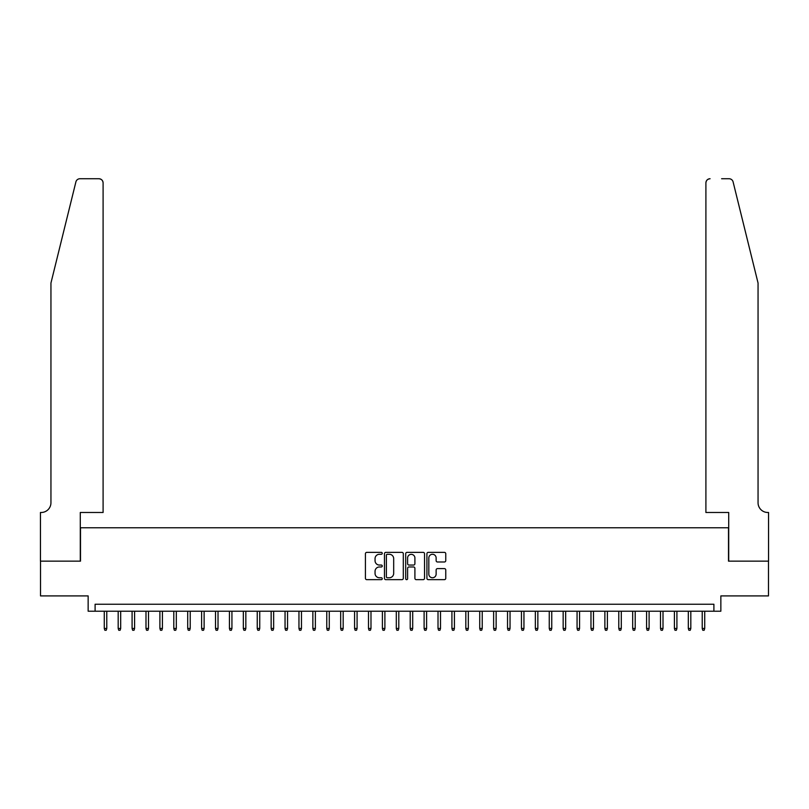 <?xml version="1.0" encoding="UTF-8"?>
<svg xmlns="http://www.w3.org/2000/svg" width="809" height="809" viewBox="0 0 809 809"><rect width="100%" height="100%" fill="white"/><g stroke="black" fill="none" stroke-linecap="round" stroke-linejoin="round"><path stroke-width="1.21" d="M382.252 553.316A0.951 0.951 0 0 0 381.292 552.365L366.79 552.365A1.365 1.365 0 0 0 365.425 553.73L365.425 578.304A1.365 1.365 0 0 0 366.79 579.659L381.292 579.659A0.951 0.951 0 0 0 382.252 578.708A0.951 0.951 0 0 0 381.292 577.757L379.421 577.757A4.369 4.369 0 0 1 375.052 573.389L375.052 571.336A4.369 4.369 0 0 1 379.421 566.967L381.292 566.967A0.951 0.951 0 0 0 382.252 566.017A0.951 0.951 0 0 0 381.292 565.056L379.421 565.056A4.369 4.369 0 0 1 375.052 560.688L375.052 558.645A4.369 4.369 0 0 1 379.421 554.276L381.292 554.276A0.951 0.951 0 0 0 382.252 553.316M444.394 561.992A1.365 1.365 0 0 0 445.759 560.627L445.759 553.73A1.365 1.365 0 0 0 444.394 552.365L428.285 552.365A1.365 1.365 0 0 0 426.919 553.73L426.919 578.304A1.365 1.365 0 0 0 428.285 579.659L444.394 579.659A1.365 1.365 0 0 0 445.759 578.304L445.759 569.971A1.365 1.365 0 0 0 444.394 568.606L437.497 568.606A1.365 1.365 0 0 0 436.132 569.971L436.132 574.097A3.651 3.651 0 0 1 432.481 577.757A3.651 3.651 0 0 1 428.831 574.097L428.831 557.927A3.651 3.651 0 0 1 432.481 554.276A3.651 3.651 0 0 1 436.132 557.927L436.132 560.627A1.365 1.365 0 0 0 437.497 561.992L444.394 561.992M713.902 611.21L720.849 611.21L720.849 595.909L768.479 595.909L768.479 561.143L728.505 561.143L728.505 527.771L80.495 527.771L80.495 561.143L40.521 561.143L40.521 595.909L88.151 595.909L88.151 611.21L713.902 611.21L713.902 604.252L95.098 604.252L95.098 611.21M403.307 553.73A1.365 1.365 0 0 0 401.942 552.365L385.832 552.365A1.365 1.365 0 0 0 384.467 553.73L384.467 578.304A1.365 1.365 0 0 0 385.832 579.659L401.942 579.659A1.365 1.365 0 0 0 403.307 578.304L403.307 553.73M407.058 552.365L423.168 552.365A1.365 1.365 0 0 1 424.533 553.73L424.533 578.304A1.365 1.365 0 0 1 423.168 579.659L416.271 579.659A1.365 1.365 0 0 1 414.906 578.304L414.906 568.333A1.365 1.365 0 0 0 413.541 566.967L408.97 566.967A1.365 1.365 0 0 0 407.605 568.333L407.605 578.708A0.951 0.951 0 0 1 406.654 579.659A0.951 0.951 0 0 1 405.693 578.708L405.693 553.73A1.365 1.365 0 0 1 407.058 552.365M387.339 554.276A0.951 0.951 0 0 0 386.378 555.227L386.378 576.797A0.951 0.951 0 0 0 387.339 577.757L389.311 577.757A4.369 4.369 0 0 0 393.68 573.389L393.68 558.645A4.369 4.369 0 0 0 389.311 554.276L387.339 554.276M414.906 557.998A3.651 3.651 0 0 0 411.255 554.347A3.651 3.651 0 0 0 407.605 557.998L407.605 563.691A1.365 1.365 0 0 0 408.97 565.056L413.541 565.056A1.365 1.365 0 0 0 414.906 563.691L414.906 557.998M106.778 628.451L106.222 630.262L104.836 630.262L104.28 628.451L106.778 628.451L106.778 611.21M104.28 628.451L104.28 611.21M75.894 181.914C76.956 179.628 76.956 179.628 75.894 181.914L50.947 283.039L50.947 502.743A9.738 9.738 0 0 1 41.219 512.481L40.45 512.481L40.45 561.143L80.293 561.143L80.293 512.481L103.097 512.481L103.097 182.915A4.176 4.176 0 0 0 98.92 178.738L79.939 178.738A4.176 4.176 0 0 0 75.894 181.914M87.382 178.738L98.92 178.738C101.438 179.011 102.834 180.397 103.097 182.915L103.097 512.481M50.947 502.743A9.738 9.738 0 0 1 41.219 512.481M750.408 252.024L733.106 181.914C732.044 179.628 732.044 179.628 733.106 181.914C732.044 179.628 732.044 179.628 733.106 181.914L758.053 283.039L758.053 502.743A9.738 9.738 0 0 0 767.781 512.481L768.55 512.481L768.55 561.143L728.707 561.143L728.707 512.481L705.903 512.481L705.903 182.915L705.903 512.481M721.618 178.738L729.061 178.738A4.176 4.176 0 0 1 733.106 181.914M710.08 178.738A4.176 4.176 0 0 0 705.903 182.915C706.166 180.397 707.562 179.011 710.08 178.738M758.053 502.743A9.738 9.738 0 0 0 767.781 512.481M120.683 628.451L120.126 630.262L118.741 630.262L118.185 628.451L120.683 628.451L120.683 611.21M118.185 628.451L118.185 611.21M134.587 628.451L134.031 630.262L132.646 630.262L132.089 628.451L134.587 628.451L134.587 611.21M132.089 628.451L132.089 611.21M148.492 628.451L147.936 630.262L146.55 630.262L145.994 628.451L148.492 628.451L148.492 611.21M145.994 628.451L145.994 611.21M162.407 628.451L161.851 630.262L160.455 630.262L159.899 628.451L162.407 628.451L162.407 611.21M159.899 628.451L159.899 611.21M176.311 628.451L175.755 630.262L174.36 630.262L173.804 628.451L176.311 628.451L176.311 611.21M173.804 628.451L173.804 611.21M190.216 628.451L189.66 630.262L188.264 630.262L187.708 628.451L190.216 628.451L190.216 611.21M187.708 628.451L187.708 611.21M204.121 628.451L203.565 630.262L202.169 630.262L201.613 628.451L204.121 628.451L204.121 611.21M201.613 628.451L201.613 611.21M218.025 628.451L217.469 630.262L216.074 630.262L215.518 628.451L218.025 628.451L218.025 611.21M215.518 628.451L215.518 611.21M231.93 628.451L231.374 630.262L229.989 630.262L229.432 628.451L231.93 628.451L231.93 611.21M229.432 628.451L229.432 611.21M245.835 628.451L245.279 630.262L243.893 630.262L243.337 628.451L245.835 628.451L245.835 611.21M243.337 628.451L243.337 611.21M259.74 628.451L259.183 630.262L257.798 630.262L257.242 628.451L259.74 628.451L259.74 611.21M257.242 628.451L257.242 611.21M273.644 628.451L273.088 630.262L271.703 630.262L271.146 628.451L273.644 628.451L273.644 611.21M271.146 628.451L271.146 611.21M287.549 628.451L286.993 630.262L285.607 630.262L285.051 628.451L287.549 628.451L287.549 611.21M285.051 628.451L285.051 611.21M301.464 628.451L300.908 630.262L299.512 630.262L298.956 628.451L301.464 628.451L301.464 611.21M298.956 628.451L298.956 611.21M315.368 628.451L314.812 630.262L313.417 630.262L312.861 628.451L315.368 628.451L315.368 611.21M312.861 628.451L312.861 611.21M329.273 628.451L328.717 630.262L327.321 630.262L326.765 628.451L329.273 628.451L329.273 611.21M326.765 628.451L326.765 611.21M343.178 628.451L342.622 630.262L341.226 630.262L340.67 628.451L343.178 628.451L343.178 611.21M340.67 628.451L340.67 611.21M357.082 628.451L356.526 630.262L355.131 630.262L354.575 628.451L357.082 628.451L357.082 611.21M354.575 628.451L354.575 611.21M370.987 628.451L370.431 630.262L369.046 630.262L368.489 628.451L370.987 628.451L370.987 611.21M368.489 628.451L368.489 611.21M384.892 628.451L384.336 630.262L382.95 630.262L382.394 628.451L384.892 628.451L384.892 611.21M382.394 628.451L382.394 611.21M398.797 628.451L398.24 630.262L396.855 630.262L396.299 628.451L398.797 628.451L398.797 611.21M396.299 628.451L396.299 611.21M412.701 628.451L412.145 630.262L410.76 630.262L410.203 628.451L412.701 628.451L412.701 611.21M410.203 628.451L410.203 611.21M426.606 628.451L426.05 630.262L424.664 630.262L424.108 628.451L426.606 628.451L426.606 611.21M424.108 628.451L424.108 611.21M440.511 628.451L439.954 630.262L438.569 630.262L438.013 628.451L440.511 628.451L440.511 611.21M438.013 628.451L438.013 611.21M454.425 628.451L453.869 630.262L452.474 630.262L451.918 628.451L454.425 628.451L454.425 611.21M451.918 628.451L451.918 611.21M468.33 628.451L467.774 630.262L466.378 630.262L465.822 628.451L468.33 628.451L468.33 611.21M465.822 628.451L465.822 611.21M482.235 628.451L481.679 630.262L480.283 630.262L479.727 628.451L482.235 628.451L482.235 611.21M479.727 628.451L479.727 611.21M496.139 628.451L495.583 630.262L494.188 630.262L493.632 628.451L496.139 628.451L496.139 611.21M493.632 628.451L493.632 611.21M510.044 628.451L509.488 630.262L508.092 630.262L507.536 628.451L510.044 628.451L510.044 611.21M507.536 628.451L507.536 611.21M523.949 628.451L523.393 630.262L522.007 630.262L521.451 628.451L523.949 628.451L523.949 611.21M521.451 628.451L521.451 611.21M537.854 628.451L537.297 630.262L535.912 630.262L535.356 628.451L537.854 628.451L537.854 611.21M535.356 628.451L535.356 611.21M551.758 628.451L551.202 630.262L549.817 630.262L549.26 628.451L551.758 628.451L551.758 611.21M549.26 628.451L549.26 611.21M565.663 628.451L565.107 630.262L563.721 630.262L563.165 628.451L565.663 628.451L565.663 611.21M563.165 628.451L563.165 611.21M579.568 628.451L579.011 630.262L577.626 630.262L577.07 628.451L579.568 628.451L579.568 611.21M577.07 628.451L577.07 611.21M593.482 628.451L592.926 630.262L591.531 630.262L590.974 628.451L593.482 628.451L593.482 611.21M590.974 628.451L590.974 611.21M607.387 628.451L606.831 630.262L605.435 630.262L604.879 628.451L607.387 628.451L607.387 611.21M604.879 628.451L604.879 611.21M621.292 628.451L620.736 630.262L619.34 630.262L618.784 628.451L621.292 628.451L621.292 611.21M618.784 628.451L618.784 611.21M635.196 628.451L634.64 630.262L633.245 630.262L632.689 628.451L635.196 628.451L635.196 611.21M632.689 628.451L632.689 611.21M649.101 628.451L648.545 630.262L647.149 630.262L646.593 628.451L649.101 628.451L649.101 611.21M646.593 628.451L646.593 611.21M663.006 628.451L662.45 630.262L661.064 630.262L660.508 628.451L663.006 628.451L663.006 611.21M660.508 628.451L660.508 611.21M676.911 628.451L676.354 630.262L674.969 630.262L674.413 628.451L676.911 628.451L676.911 611.21M674.413 628.451L674.413 611.21M690.815 628.451L690.259 630.262L688.874 630.262L688.317 628.451L690.815 628.451L690.815 611.21M688.317 628.451L688.317 611.21M704.72 628.451L704.164 630.262L702.778 630.262L702.222 628.451L704.72 628.451L704.72 611.21M702.222 628.451L702.222 611.21"/></g></svg>
